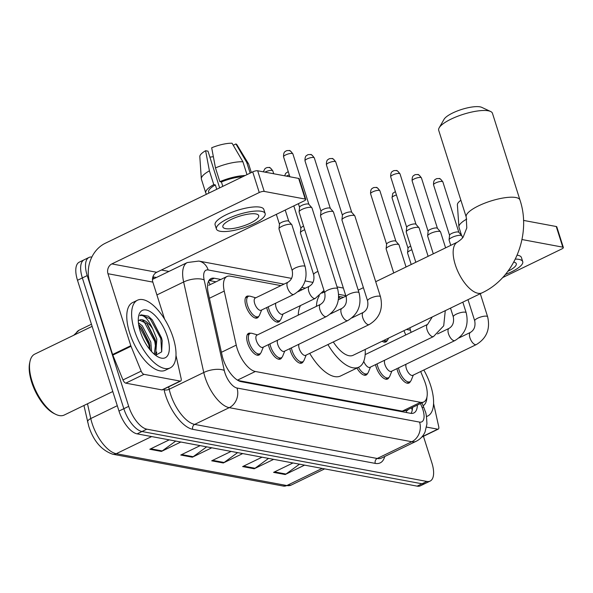 <?xml version="1.0" encoding="UTF-8"?>
<svg xmlns="http://www.w3.org/2000/svg" width="593" height="593" viewBox="0 0 593 593"><rect width="100%" height="100%" fill="white"/><g stroke="black" fill="none" stroke-linecap="round" stroke-linejoin="round"><path stroke-width="0.89" d="M280.163 320.324A12.03 5.33 -115.8 0 1 278.769 321.925A12.03 5.33 -115.8 0 1 267.339 309.946A12.03 5.33 -115.8 0 1 266.717 307.537M258.733 316.321A12.03 5.33 -115.8 0 1 257.34 317.922A12.03 5.33 -115.8 0 1 245.91 305.944A12.03 5.33 -115.8 0 1 246.858 296.27A12.03 5.33 -115.8 0 1 248.978 296.174M388.978 377.422A12.03 5.33 -115.8 0 1 387.592 379.016A12.03 5.33 -115.8 0 1 376.162 367.037A12.03 5.33 -115.8 0 1 375.539 364.628M410.408 381.418A12.03 5.33 -115.8 0 1 409.014 383.019A12.03 5.33 -115.8 0 1 397.584 371.04A12.03 5.33 -115.8 0 1 396.969 368.631M303.275 361.419A12.03 5.33 -115.8 0 1 301.881 363.02A12.03 5.33 -115.8 0 1 290.451 351.034A12.03 5.33 -115.8 0 1 289.836 348.632M281.845 357.416A12.03 5.33 -115.8 0 1 280.459 359.017A12.03 5.33 -115.8 0 1 269.029 347.038A12.03 5.33 -115.8 0 1 268.407 344.629M260.423 353.413A12.03 5.33 -115.8 0 1 259.03 355.014A12.03 5.33 -115.8 0 1 247.6 343.036A12.03 5.33 -115.8 0 1 248.549 333.362A12.03 5.33 -115.8 0 1 250.661 333.266M280.941 285.611L230.247 276.145A22.556 9.992 64.2 0 0 226.963 276.494A22.556 9.992 64.2 0 0 224.236 291.074L236.244 345.119A22.556 9.992 64.2 0 0 237.207 348.669A22.556 9.992 64.2 0 0 255.353 371.485L420.489 402.313A22.556 9.992 64.2 0 0 423.773 401.965A22.556 9.992 64.2 0 0 424.232 380.217L420.674 371.522M238.119 380.506L402.254 411.149L406.02 410.526M343.503 297.293L338.707 296.396M302.371 289.614L300.495 289.265M405.738 334.971L403.974 330.657M387.296 340.33A12.03 5.33 -115.8 0 1 385.902 341.924A12.03 5.33 -115.8 0 1 382.114 341.242M367.556 373.42A12.03 5.33 -115.8 0 1 366.163 375.021A12.03 5.33 -115.8 0 1 356.934 368.06M220.841 279.459L214.281 278.236A22.556 9.992 64.2 0 0 210.997 278.584A22.556 9.992 64.2 0 0 208.262 293.164L222.079 355.311A22.556 9.992 64.2 0 0 223.035 358.861A22.556 9.992 64.2 0 0 241.188 381.677L410.586 413.306A22.556 9.992 64.2 0 0 413.87 412.958A22.556 9.992 64.2 0 0 417.361 405.071M423.446 436.3L431.904 462.963A22.556 9.992 -115.8 0 1 430.133 481.093A22.556 9.992 -115.8 0 1 426.856 481.442L146.842 429.162A22.556 9.992 -115.8 0 1 128.688 406.353L87.208 275.582A22.556 9.992 -115.8 0 1 88.98 257.451A22.556 9.992 -115.8 0 1 91.856 257.036M161.407 270.015L168.961 271.424M430.133 481.093L420.43 485.793A22.556 9.992 -115.8 0 1 417.146 486.141L137.131 433.861A22.556 9.992 -115.8 0 1 118.985 411.053L77.498 280.281L82.353 277.932A22.556 9.992 -115.8 0 1 84.124 259.801A22.556 9.992 -115.8 0 0 82.353 277.932L123.833 408.703L82.353 277.932L87.208 275.582M137.131 433.861L141.986 431.511A22.556 9.992 -115.8 0 1 123.833 408.703A22.556 9.992 -115.8 0 0 141.986 431.511L422.001 483.792L141.986 431.511L146.842 429.162M425.285 483.443A22.556 9.992 -115.8 0 1 422.001 483.792A22.556 9.992 -115.8 0 0 425.285 483.443M412.506 407.421A22.556 9.992 -115.8 0 1 411.075 413.38M208.936 280.511A22.556 9.992 -115.8 0 1 209.425 280.585L215.993 281.808M299.487 464.178L285.989 474.044A6.012 5.122 100.6 0 1 285.174 474.533L304.594 465.127M292.986 462.963L273.573 472.369L285.174 474.533M268.547 458.396L255.049 468.262A6.012 5.122 100.6 0 1 254.234 468.759L273.655 459.353M262.047 457.188L242.633 466.587L254.234 468.759M175.728 441.066L162.23 450.932A6.012 5.122 100.6 0 1 161.415 451.429L180.828 442.022M169.227 439.858L149.807 449.257L161.415 451.429M206.668 446.848L193.17 456.714A6.012 5.122 100.6 0 1 192.354 457.203L211.768 447.797M200.167 445.632L180.746 455.039L192.354 457.203M237.608 452.622L224.11 462.488A6.012 5.122 100.6 0 1 223.294 462.977L242.707 453.578M231.107 451.406L211.694 460.813L223.294 462.977M77.498 280.281A22.556 9.992 -115.8 0 1 79.269 262.15L88.98 257.451M180.146 381.084A3.758 1.668 64.2 0 0 180.687 381.025L162.497 389.838A3.758 1.668 -115.8 0 1 161.948 389.897L180.146 381.084L143.98 374.331L125.783 383.145A3.758 1.668 -115.8 0 1 122.973 379.95L112.826 355.103A3.758 1.668 -115.8 0 1 112.603 354.503L89.773 282.535A30.073 25.625 100.6 0 1 105.309 243.256L252.707 171.874A3.758 1.045 -17.6 0 1 257.673 170.769L264.219 191.413A3.758 1.045 162.4 0 0 259.252 192.525L111.855 263.907A7.516 6.404 -79.4 0 0 107.97 273.721L130.801 345.689A3.758 1.668 64.2 0 0 131.023 346.29L141.171 371.136A3.758 1.668 64.2 0 0 143.98 374.331M161.948 389.897L125.783 383.145M164.587 319.138L152.838 282.105A7.516 6.404 -79.4 0 1 156.722 272.283L304.12 200.901A3.758 1.045 162.4 0 0 305.766 199.404A3.758 1.045 162.4 0 0 305.217 199.07L298.672 178.419L257.673 170.769M298.672 178.419A3.758 1.045 -17.6 0 1 299.22 178.752L305.766 199.404M305.217 199.07L264.219 191.413M180.687 381.025A3.758 1.668 64.2 0 0 181.147 378.593L175.995 355.429M255.946 213.94A18.798 5.233 162.4 0 0 234.991 217.787A18.798 5.233 162.4 0 0 222.864 226.971A18.798 5.233 162.4 0 0 225.614 228.631A18.798 5.233 162.4 0 0 246.569 224.784A18.798 5.233 162.4 0 0 258.696 215.6A18.798 5.233 162.4 0 0 255.946 213.94M219.64 187.885L207.987 151.156L205.608 150.711L209.411 170.843L213.776 184.608L215.348 184.905A21.8 6.071 162.4 0 0 208.647 192.088L208.951 193.066M265.145 213.554L263.833 209.425A25.558 7.116 162.4 0 0 260.09 207.165A25.558 7.116 162.4 0 0 231.596 212.398A25.558 7.116 162.4 0 0 215.103 224.888L216.415 229.017A25.558 7.116 162.4 0 0 220.159 231.27A25.558 7.116 162.4 0 0 248.652 226.044A25.558 7.116 162.4 0 0 265.145 213.554A25.558 7.116 162.4 0 0 261.402 211.293A25.558 7.116 162.4 0 0 232.901 216.527A25.558 7.116 162.4 0 0 216.415 229.017M213.776 184.608A24.81 6.908 162.4 0 0 205.778 192.999A24.81 6.908 162.4 0 0 206.675 194.163M209.411 170.843A24.81 6.908 162.4 0 0 201.323 178.767A24.81 6.908 162.4 0 0 201.412 179.234L205.778 192.999M251.343 172.533L248.704 164.231A24.81 6.908 162.4 0 0 248.511 163.801A24.81 6.908 162.4 0 0 246.777 162.512L235.918 143.951L233.234 145.248M250.142 173.112L246.777 162.512M205.608 150.711A19.547 5.441 162.4 0 0 199.811 156.626L201.323 178.767M248.511 163.801L236.985 144.833A19.547 5.441 162.4 0 0 235.918 143.951M209.87 157.093A15.033 4.188 162.4 0 0 213.354 156.663M242.641 176.751A21.8 6.071 162.4 0 0 221.411 181.962L219.847 181.673L215.474 167.908L211.679 147.776A19.547 5.441 162.4 0 1 232.056 143.224L242.915 161.785L246.992 174.646M222.805 186.358L221.411 181.962M215.348 184.905L216.741 189.293M245.176 175.521A24.81 6.908 162.4 0 0 219.847 181.673M242.915 161.785A24.81 6.908 162.4 0 0 215.474 167.908M112.789 391.521L64.229 415.041A33.831 14.988 -115.8 0 1 55.638 414.292L54.148 413.558A32.326 14.321 -115.8 0 1 31.637 382.07A32.326 14.321 -115.8 0 1 29.65 362.968L29.998 361.352A33.831 14.988 -115.8 0 1 34.735 354.14L92.115 326.358M55.638 414.292A33.831 14.988 -115.8 0 1 32.081 381.343A33.831 14.988 -115.8 0 1 29.998 361.352M173.156 337.676A37.589 16.656 -115.8 0 1 170.198 367.897A37.589 16.656 -115.8 0 1 134.478 330.457A37.589 16.656 -115.8 0 1 137.435 300.236A37.589 16.656 -115.8 0 1 173.156 337.676M170.198 367.897L165.343 370.247A37.589 16.656 -115.8 0 1 129.622 332.806A37.589 16.656 -115.8 0 1 132.58 302.586L137.435 300.236M155.588 355.274L161.674 351.857L162.193 340.723L161.541 337.884L152.253 319.872L148.332 316.165L141.067 314.831L139.874 315.669C143.699 314.379 147.983 318.775 152.712 328.87A18.798 8.324 -115.8 0 0 139.555 320.087A18.798 8.324 -115.8 0 0 138.295 321.072M140.282 331.539A26.314 11.66 -115.8 0 1 138.658 315.987A26.314 11.66 -115.8 0 1 151.571 312.511A26.314 11.66 -115.8 0 1 167.352 336.594A26.314 11.66 -115.8 0 1 158.598 357.164A26.314 11.66 -115.8 0 1 140.282 331.539M150.244 350.04L149.258 342.761L141.482 327.306L138.636 324.593M151.6 351.597L150.778 342.02L142.224 325.727L138.406 322.755M154.284 354.214L155.833 342.102L155.329 339.819L147.546 324.364L146.775 323.526L139.422 320.153M154.64 354.51L155.722 353.576L156.841 339.085L152.712 328.87M149.94 346.038L149.458 344.066L140.8 326.558M156.107 355.34L156.722 352.02M156.003 343.095L155.522 341.131L146.864 323.622M162.23 340.916L161.593 338.188L152.216 319.827M149.71 349.388L148.702 344.437L138.769 325.446M156.048 350.033L154.766 341.494L144.143 321.784L142.713 320.435M161.644 351.908L160.829 338.559L150.214 318.841L140.956 314.883M439.176 127.806L444.038 119.326A20.673 5.76 -17.6 0 1 459.842 110.046A20.673 5.76 -17.6 0 1 480.085 106.859A20.673 5.76 -17.6 0 1 481.753 107.363L490.611 111.491A28.19 7.85 162.4 0 0 488.328 110.802A28.19 7.85 162.4 0 0 460.731 115.153A28.19 7.85 162.4 0 0 439.176 127.806A28.19 7.85 162.4 0 0 438.709 130.341L466.224 217.06A28.19 7.85 -17.6 0 1 484.407 203.288A28.19 7.85 -17.6 0 1 515.843 197.521A28.19 7.85 -17.6 0 1 519.965 200.011L492.457 113.293A28.19 7.85 162.4 0 0 490.611 111.491M333.303 341.953A28.19 12.49 64.2 0 0 353.124 355.281L482.087 292.831C514.613 277.769 531.647 234.68 519.965 200.011M365.184 349.44A41.347 18.324 -115.8 0 1 358.861 367.126A41.347 18.324 -115.8 0 1 327.922 344.563M358.861 367.126L340.664 375.94A41.347 18.324 -115.8 0 1 309.724 353.376M316.44 306.329A41.347 18.324 -115.8 0 1 319.308 295.818M322.043 293.127A41.347 18.324 -115.8 0 1 322.814 292.697A41.347 18.324 -115.8 0 1 324.497 292.097M338.685 297.071A41.347 18.324 -115.8 0 1 340.612 298.694M298.242 315.142A41.347 18.324 -115.8 0 1 300.547 305.528M337.639 288.784C340.449 300.977 336.691 310.235 326.372 316.558L262.803 347.342A6.768 2.995 -115.8 0 1 256.376 340.604A6.768 2.995 -115.8 0 1 256.902 335.164L320.472 304.379C324.252 302.074 325.676 298.235 324.742 292.875A6.768 1.883 -17.6 0 1 329.108 289.569A6.768 1.883 -17.6 0 1 336.646 288.183A6.768 1.883 -17.6 0 1 336.854 288.228A6.768 1.883 -17.6 0 1 337.639 288.784L312.007 207.98A6.768 1.883 -17.6 0 0 311.888 207.78A6.768 1.883 -17.6 0 0 311.014 207.38A6.768 1.883 -17.6 0 0 302.074 209.373A6.768 1.883 -17.6 0 0 299.087 211.842A6.768 1.883 -17.6 0 0 299.109 212.072L324.742 292.875M263.322 347.09L261.231 352.22A11.274 4.996 -115.8 0 1 259.919 353.754A11.274 4.996 -115.8 0 1 249.201 342.517A11.274 4.996 -115.8 0 1 250.083 333.451A11.274 4.996 -115.8 0 1 252.107 333.37L257.421 334.912M299.591 207.372A4.885 1.364 -17.6 0 1 299.576 207.209A4.885 1.364 -17.6 0 1 301.733 205.43A4.885 1.364 -17.6 0 1 308.19 203.985A4.885 1.364 -17.6 0 1 308.82 204.274L311.888 207.78M347.802 320.554A6.768 2.995 -115.8 0 1 347.031 320.687A6.768 2.995 -115.8 0 1 341.368 313.816A6.768 2.995 -115.8 0 1 341.902 308.375C345.682 306.07 347.098 302.237 346.164 296.871A6.768 1.883 -17.6 0 1 350.53 293.565A6.768 1.883 -17.6 0 1 358.076 292.186A6.768 1.883 -17.6 0 1 358.283 292.23A6.768 1.883 -17.6 0 1 359.061 292.779C361.871 304.972 358.12 314.231 347.802 320.554L284.232 351.345A6.768 2.995 -115.8 0 1 277.798 344.607A6.768 2.995 -115.8 0 1 277.487 340.234M284.751 351.093L282.661 356.223A11.274 4.996 -115.8 0 1 281.341 357.749A11.274 4.996 -115.8 0 1 270.623 346.52A11.274 4.996 -115.8 0 1 269.971 343.873M346.164 296.871L320.531 216.074A6.768 1.883 -17.6 0 1 320.516 215.845A6.768 1.883 -17.6 0 1 323.504 213.376A6.768 1.883 -17.6 0 1 332.443 211.382A6.768 1.883 -17.6 0 1 333.318 211.783A6.768 1.883 -17.6 0 1 333.436 211.983L359.061 292.779M321.013 211.375A4.885 1.364 -17.6 0 1 320.998 211.204A4.885 1.364 -17.6 0 1 323.163 209.425A4.885 1.364 -17.6 0 1 329.619 207.987A4.885 1.364 -17.6 0 1 330.249 208.276L333.318 211.783M369.224 324.556A6.768 2.995 -115.8 0 1 368.453 324.69A6.768 2.995 -115.8 0 1 362.797 317.818A6.768 2.995 -115.8 0 1 363.331 312.378C367.104 310.072 368.527 306.24 367.593 300.873A6.768 1.883 -17.6 0 1 371.959 297.567A6.768 1.883 -17.6 0 1 379.498 296.181A6.768 1.883 -17.6 0 1 379.705 296.233A6.768 1.883 -17.6 0 1 380.491 296.782C383.3 308.975 379.542 318.233 369.224 324.556L305.654 355.34A6.768 2.995 -115.8 0 1 299.228 348.602A6.768 2.995 -115.8 0 1 298.909 344.229M306.173 355.096L304.083 360.225A11.274 4.996 -115.8 0 1 302.771 361.752A11.274 4.996 -115.8 0 1 292.053 350.522A11.274 4.996 -115.8 0 1 291.4 347.869M367.593 300.873L341.961 220.077A6.768 1.883 -17.6 0 1 341.939 219.84A6.768 1.883 -17.6 0 1 344.933 217.379A6.768 1.883 -17.6 0 1 353.873 215.385A6.768 1.883 -17.6 0 1 354.747 215.778A6.768 1.883 -17.6 0 1 354.859 215.985L380.491 296.782M342.443 215.378A4.885 1.364 -17.6 0 1 342.428 215.207A4.885 1.364 -17.6 0 1 344.585 213.428A4.885 1.364 -17.6 0 1 351.041 211.99A4.885 1.364 -17.6 0 1 351.671 212.272L354.747 215.778M445.276 310.658L443.705 325.816L433.505 336.557L369.936 367.341A6.768 2.995 -115.8 0 1 363.761 361.337M370.455 367.097L368.364 372.226A11.274 4.996 -115.8 0 1 367.052 373.753A11.274 4.996 -115.8 0 1 358.446 367.326M415.819 262.269L406.242 232.078A6.768 1.883 -17.6 0 1 406.22 231.841A6.768 1.883 -17.6 0 1 409.207 229.38A6.768 1.883 -17.6 0 1 418.147 227.386A6.768 1.883 -17.6 0 1 419.021 227.779A6.768 1.883 -17.6 0 1 419.14 227.986L428.124 256.309M406.724 227.378A4.885 1.364 -17.6 0 1 406.709 227.208A4.885 1.364 -17.6 0 1 408.866 225.429A4.885 1.364 -17.6 0 1 415.322 223.991A4.885 1.364 -17.6 0 1 415.952 224.273L419.021 227.779M454.935 340.56A6.768 2.995 -115.8 0 1 454.164 340.693A6.768 2.995 -115.8 0 1 448.501 333.822A6.768 2.995 -115.8 0 1 449.034 328.381C452.815 326.076 454.231 322.236 453.297 316.877A6.768 1.883 -17.6 0 1 457.663 313.571A6.768 1.883 -17.6 0 1 465.209 312.185A6.768 1.883 -17.6 0 1 465.416 312.229A6.768 1.883 -17.6 0 1 466.194 312.785C469.004 324.979 465.253 334.237 454.935 340.56L391.365 371.344A6.768 2.995 -115.8 0 1 384.931 364.606A6.768 2.995 -115.8 0 1 384.62 360.233M391.877 371.092L389.794 376.221A11.274 4.996 -115.8 0 1 388.474 377.756A11.274 4.996 -115.8 0 1 377.756 366.526A11.274 4.996 -115.8 0 1 377.104 363.872M433.29 253.811L427.664 236.073A6.768 1.883 -17.6 0 1 427.642 235.844A6.768 1.883 -17.6 0 1 430.637 233.383A6.768 1.883 -17.6 0 1 439.576 231.389A6.768 1.883 -17.6 0 1 440.451 231.781A6.768 1.883 -17.6 0 1 440.562 231.982L445.602 247.852M428.146 231.381A4.885 1.364 -17.6 0 1 428.131 231.211A4.885 1.364 -17.6 0 1 430.296 229.432A4.885 1.364 -17.6 0 1 436.752 227.994A4.885 1.364 -17.6 0 1 437.382 228.275L440.451 231.781M476.357 344.563A6.768 2.995 -115.8 0 1 475.586 344.696A6.768 2.995 -115.8 0 1 469.93 337.817A6.768 2.995 -115.8 0 1 470.457 332.384C474.237 330.071 475.66 326.239 474.726 320.88A6.768 1.883 -17.6 0 1 479.092 317.574A6.768 1.883 -17.6 0 1 486.631 316.188A6.768 1.883 -17.6 0 1 486.838 316.232A6.768 1.883 -17.6 0 1 487.624 316.781C490.433 328.974 486.675 338.232 476.357 344.563L412.787 375.347A6.768 2.995 -115.8 0 1 406.361 368.609A6.768 2.995 -115.8 0 1 406.042 364.235M413.306 375.095L411.216 380.224A11.274 4.996 -115.8 0 1 409.904 381.759A11.274 4.996 -115.8 0 1 399.185 370.521A11.274 4.996 -115.8 0 1 398.533 367.875M450.769 245.346L449.094 240.076A6.768 1.883 -17.6 0 1 449.071 239.846A6.768 1.883 -17.6 0 1 452.059 237.378A6.768 1.883 -17.6 0 1 460.998 235.384A6.768 1.883 -17.6 0 1 461.873 235.784A6.768 1.883 -17.6 0 1 461.991 235.984L462.555 237.756M449.576 235.377A4.885 1.364 -17.6 0 1 449.561 235.213A4.885 1.364 -17.6 0 1 451.718 233.434A4.885 1.364 -17.6 0 1 458.174 231.989A4.885 1.364 -17.6 0 1 458.804 232.278L461.873 235.784M293.869 294.387L261.113 310.25A6.768 2.995 -115.8 0 1 254.686 303.512A6.768 2.995 -115.8 0 1 255.22 298.071L287.976 282.209C291.749 279.903 293.172 276.064 292.238 270.704A6.768 1.883 -17.6 0 1 295.203 268.006A6.768 1.883 -17.6 0 1 304.357 266.057A6.768 1.883 -17.6 0 1 305.136 266.613C307.945 278.806 304.187 288.065 293.869 294.387A6.768 2.995 -115.8 0 1 293.098 294.521A6.768 2.995 -115.8 0 1 287.442 287.649A6.768 2.995 -115.8 0 1 287.976 282.209M292.238 270.704L279.006 228.994A6.768 1.883 -17.6 0 1 278.984 228.765A6.768 1.883 -17.6 0 1 281.979 226.304A6.768 1.883 -17.6 0 1 291.793 224.703A6.768 1.883 -17.6 0 1 291.904 224.903L305.136 266.613M261.632 309.998L259.549 315.128A11.274 4.996 -115.8 0 1 258.229 316.662A11.274 4.996 -115.8 0 1 247.511 305.425A11.274 4.996 -115.8 0 1 248.4 296.359A11.274 4.996 -115.8 0 1 250.416 296.278L255.739 297.819M279.488 224.295A4.885 1.364 -17.6 0 1 279.473 224.132A4.885 1.364 -17.6 0 1 281.631 222.353A4.885 1.364 -17.6 0 1 288.087 220.915A4.885 1.364 -17.6 0 1 288.717 221.196L291.793 224.703M323.978 290.481L315.298 298.39L282.542 314.253A6.768 2.995 -115.8 0 1 276.108 307.515A6.768 2.995 -115.8 0 1 275.797 303.142M315.298 298.39A6.768 2.995 -115.8 0 1 314.527 298.524A6.768 2.995 -115.8 0 1 308.864 291.645A6.768 2.995 -115.8 0 1 309.398 286.211C313.178 283.906 314.601 280.066 313.667 274.707L300.436 232.997A6.768 1.883 -17.6 0 1 300.414 232.767A6.768 1.883 -17.6 0 1 303.401 230.299A6.768 1.883 -17.6 0 1 304.706 229.728M283.061 314.001L280.971 319.13A11.274 4.996 -115.8 0 1 279.659 320.657A11.274 4.996 -115.8 0 1 268.94 309.427A11.274 4.996 -115.8 0 1 268.288 306.781M300.918 228.298A4.885 1.364 -17.6 0 1 300.903 228.135A4.885 1.364 -17.6 0 1 303.06 226.348A4.885 1.364 -17.6 0 1 303.564 226.118M393.745 272.965L386.139 249.001A6.768 1.883 -17.6 0 1 386.117 248.763A6.768 1.883 -17.6 0 1 389.104 246.303A6.768 1.883 -17.6 0 1 398.919 244.701A6.768 1.883 -17.6 0 1 399.037 244.909L406.049 267.006M386.621 244.301A4.885 1.364 -17.6 0 1 386.606 244.131A4.885 1.364 -17.6 0 1 388.763 242.352A4.885 1.364 -17.6 0 1 395.22 240.914A4.885 1.364 -17.6 0 1 395.85 241.203L398.919 244.701M411.216 264.5L407.569 252.996A6.768 1.883 -17.6 0 1 407.547 252.766A6.768 1.883 -17.6 0 1 410.534 250.305A6.768 1.883 -17.6 0 1 411.839 249.727M388.504 338.151L388.104 339.129A11.274 4.996 -115.8 0 1 386.784 340.664A11.274 4.996 -115.8 0 1 383.879 340.389M408.051 248.304A4.885 1.364 -17.6 0 1 408.028 248.133A4.885 1.364 -17.6 0 1 410.193 246.354A4.885 1.364 -17.6 0 1 410.697 246.125M422.008 436.789L437.723 429.176L426.552 427.093M502.597 277.613L561.704 248.993A3.758 1.045 162.4 0 0 563.35 247.496A3.758 1.045 162.4 0 0 562.801 247.162L556.249 226.511L523.508 220.403M556.249 226.511A3.758 1.045 -17.6 0 1 556.797 226.845L563.35 247.496M562.801 247.162L521.973 239.535M410.037 327.721A7.516 6.404 -79.4 0 0 410.415 330.19L411.112 332.369M437.723 429.176A3.758 1.668 64.2 0 0 438.271 429.117A3.758 1.668 64.2 0 0 438.731 426.686L433.579 403.522M505.377 274.47A25.558 7.116 162.4 0 0 522.722 261.646L521.417 257.518A25.558 7.116 162.4 0 0 517.674 255.257A25.558 7.116 162.4 0 0 517.133 255.168M522.722 261.646A25.558 7.116 162.4 0 0 518.986 259.386A25.558 7.116 162.4 0 0 515.332 259.089M466.743 219.076A24.81 6.908 162.4 0 0 458.908 226.86A24.81 6.908 162.4 0 0 458.997 227.327L461.562 235.421M460.894 200.271A19.547 5.441 162.4 0 0 457.388 204.718L458.908 226.86M507.927 271.231A18.798 5.233 162.4 0 0 516.273 263.692A18.798 5.233 162.4 0 0 513.783 262.084M423.817 370.002A37.589 16.656 -115.8 0 1 430.733 385.769A37.589 16.656 -115.8 0 1 427.783 415.99A37.589 16.656 -115.8 0 1 426.463 416.479M426.923 397.214A26.314 11.66 -115.8 0 1 423.091 405.723M221.411 352.301L236.244 345.119M406.072 410.541L406.227 410.564A7.516 3.328 64.2 0 0 408.154 409.526M208.499 281.334A22.556 19.221 100.6 0 1 210.107 284.662M406.227 410.564A22.556 19.221 100.6 0 1 406.768 412.595M237.496 380.135L255.353 371.485M209.396 298.264L224.236 291.074M402.254 411.149L420.489 402.313M284.003 284.129L208.165 269.971A15.033 6.664 64.2 0 0 204.155 279.926L224.273 370.44A15.033 6.664 64.2 0 0 224.91 372.812A15.033 6.664 64.2 0 0 237.015 388.022L419.562 422.105A15.033 6.664 64.2 0 0 422.935 409.785A15.033 6.664 64.2 0 0 422.06 407.369L420.496 403.551M419.562 422.105A15.033 12.809 -79.4 0 1 411.801 441.741L229.246 407.658A30.073 13.32 -115.8 0 1 205.045 377.244A30.073 13.32 -115.8 0 1 203.762 372.508L169.19 389.253A30.073 13.32 64.2 0 0 170.473 393.989A30.073 13.32 64.2 0 0 194.674 424.403L377.222 458.485A30.073 13.32 64.2 0 0 381.595 458.026L416.175 441.281A30.073 13.32 -115.8 0 1 411.801 441.741L377.222 458.485A3.758 3.202 100.6 0 0 375.28 463.4L192.732 429.317A3.758 3.202 100.6 0 1 194.674 424.403L229.246 407.658A15.033 12.809 -79.4 0 0 237.015 388.022M416.175 441.281C420.222 439.243 423.172 436.144 425.04 431.986L426.93 423.988C426.634 416.775 426.033 412.483 425.137 411.112L423.847 407.554A15.033 1.898 157.8 0 0 422.06 407.369M192.732 429.317A33.831 14.988 -115.8 0 1 165.506 395.094A33.831 14.988 -115.8 0 1 164.061 389.764L163.927 389.149M152.898 276.842A33.831 14.988 -115.8 0 1 152.964 276.857L156.419 277.502M384.746 456.499A33.831 14.988 -115.8 0 1 375.28 463.4M128.688 406.353L118.985 411.053M426.856 481.442L417.146 486.141M224.273 370.44A15.033 6.353 167.5 0 0 203.762 372.508L183.645 281.986L156.908 294.936M204.155 279.926A15.033 6.353 167.5 0 0 183.645 281.986A30.073 13.32 -115.8 0 1 187.292 262.543L152.72 279.288A30.073 13.32 64.2 0 0 152.46 279.422M168.657 386.851L169.19 389.253A3.758 1.586 -12.5 0 1 164.061 389.764M345.786 295.662L338.67 294.336M324.356 291.667L323.318 291.474M305.432 288.131L301.896 287.472M154.173 278.584A3.758 3.202 100.6 0 1 152.964 276.857M208.165 269.971A15.033 12.809 -79.4 0 0 198.796 261.068L187.292 262.543M412.002 407.665L412.439 408.733M209.425 280.585L214.281 278.236M87.49 403.774L90.773 418.547A30.073 13.32 64.2 0 0 92.056 423.283A30.073 13.32 64.2 0 0 116.258 453.697A7.516 6.404 100.6 0 1 112.692 454.208C101.447 450.235 93.464 440.918 88.757 426.278L83.939 405.493M87.623 422.083A7.516 3.173 167.5 0 1 90.773 418.547L117.288 405.701M73.74 335.253L79.106 330.205A30.073 13.32 64.2 0 0 75.556 334.378M151.63 436.567L116.258 453.697L286.819 485.541A30.073 13.32 64.2 0 0 291.193 485.081L283.254 486.052A7.516 6.404 -79.4 0 0 286.819 485.541L322.192 468.418M224.11 462.488L212.65 460.346M193.17 456.714L181.71 454.572M162.23 450.932L150.77 448.797M255.049 468.262L243.59 466.128M285.989 474.044L274.529 471.902M156.722 272.283L111.855 263.907M152.838 282.105L107.97 273.721M112.603 354.503L130.801 345.689M259.252 192.525L252.707 171.874M131.023 346.29L112.826 355.103M122.973 379.95L141.171 371.136M466.224 217.06L466.78 227.971L463.348 236.644C462.822 237.971 460.88 239.787 457.507 242.085A28.19 12.49 64.2 0 0 455.291 264.745A28.19 12.49 64.2 0 0 477.988 293.268A28.19 12.49 64.2 0 0 482.087 292.831M292.883 153.906C290.807 151.141 289.554 150.029 289.117 150.578C287.279 150.481 286.197 150.659 285.863 151.104C285.937 151.534 283.35 150.881 283.565 156.856A4.885 1.364 -17.6 0 1 286.716 154.469A4.885 1.364 -17.6 0 1 292.164 153.468A4.885 1.364 -17.6 0 1 292.883 153.906L308.879 204.34M289.117 150.578A4.885 4.166 100.6 0 1 292.164 153.468M326.372 316.558A6.768 2.995 -115.8 0 1 325.601 316.692A6.768 2.995 -115.8 0 1 319.946 309.82A6.768 2.995 -115.8 0 1 320.472 304.379M314.305 157.901C312.229 155.136 310.977 154.032 310.547 154.58C308.708 154.484 307.619 154.662 307.285 155.099C307.367 155.529 304.772 154.884 304.995 160.859A4.885 1.364 -17.6 0 1 308.145 158.472A4.885 1.364 -17.6 0 1 313.593 157.471A4.885 1.364 -17.6 0 1 314.305 157.901L330.308 208.343M310.547 154.58A4.885 4.166 100.6 0 1 313.593 157.471M335.734 161.904C333.659 159.139 332.406 158.034 331.969 158.576C330.131 158.487 329.048 158.657 328.715 159.102C328.796 159.532 326.202 158.88 326.417 164.861A4.885 1.364 -17.6 0 1 329.567 162.475A4.885 1.364 -17.6 0 1 335.015 161.474A4.885 1.364 -17.6 0 1 335.734 161.904L351.731 212.338M331.969 158.576A4.885 4.166 100.6 0 1 335.015 161.474M400.016 173.905C397.94 171.14 396.687 170.035 396.25 170.576C394.412 170.487 393.329 170.658 392.996 171.103C393.07 171.533 390.476 170.88 390.698 176.862A4.885 1.364 -17.6 0 1 393.848 174.475A4.885 1.364 -17.6 0 1 399.297 173.475A4.885 1.364 -17.6 0 1 400.016 173.905L416.012 224.347M396.25 170.576A4.885 4.166 100.6 0 1 399.297 173.475M433.505 336.557A6.768 2.995 -115.8 0 1 432.734 336.691A6.768 2.995 -115.8 0 1 427.079 329.819A6.768 2.995 -115.8 0 1 427.605 324.378L432.26 316.959M421.438 177.907C419.362 175.143 418.109 174.031 417.68 174.579C415.841 174.483 414.752 174.661 414.418 175.105C414.5 175.535 411.905 174.883 412.12 180.858A4.885 1.364 -17.6 0 1 415.278 178.471A4.885 1.364 -17.6 0 1 420.726 177.47A4.885 1.364 -17.6 0 1 421.438 177.907L437.441 228.342M417.68 174.579A4.885 4.166 100.6 0 1 420.726 177.47M442.867 181.903C440.792 179.145 439.539 178.033 439.102 178.582C437.263 178.486 436.181 178.663 435.848 179.108C435.922 179.538 433.335 178.886 433.55 184.86A4.885 1.364 -17.6 0 1 436.7 182.474A4.885 1.364 -17.6 0 1 442.148 181.473A4.885 1.364 -17.6 0 1 442.867 181.903L458.863 232.345M439.102 178.582A4.885 4.166 100.6 0 1 442.148 181.473M265.019 172.14A4.885 1.364 -17.6 0 1 272.061 170.391A4.885 1.364 -17.6 0 1 272.78 170.828L273.714 173.764M263.262 171.807L265.16 168.419L267.109 167.522L269.022 167.5A4.885 4.166 100.6 0 1 272.061 170.391M286.449 176.136A4.885 1.364 -17.6 0 1 289.302 174.957M313.667 274.707A6.768 1.883 -17.6 0 1 316.632 272.009A6.768 1.883 -17.6 0 1 317.937 271.431M379.913 190.827C377.837 188.063 376.585 186.958 376.147 187.499C374.309 187.41 373.227 187.581 372.893 188.025C372.967 188.455 370.38 187.803 370.595 193.785A4.885 1.364 -17.6 0 1 373.746 191.398A4.885 1.364 -17.6 0 1 379.194 190.397A4.885 1.364 -17.6 0 1 379.913 190.827L395.909 241.269M376.147 187.499A4.885 4.166 100.6 0 1 379.194 190.397M395.375 191.598L392.781 193.355L392.025 197.78A4.885 1.364 -17.6 0 1 396.435 194.956M410.415 330.19L406.457 329.456M411.638 407.843L412.217 410.304M208.751 285.315L226.963 276.494M405.568 410.779L423.773 401.965M343.369 288.057L337.032 286.879M313.015 282.394L305.106 280.919M291.586 278.391L198.796 261.068M423.847 407.554L421.927 402.862M283.254 486.052L112.692 454.208M291.193 485.081L324.653 468.878M79.106 330.205L91.441 324.23M322.814 292.697L322.118 293.031M338.395 299.769L345.927 296.122M358.231 290.162L363.398 287.657M375.71 281.697L457.507 242.085M259.919 353.754L257.036 355.148M299.576 207.209L299.087 211.842M250.083 333.451L247.207 334.852M283.565 156.856L289.888 176.781M298.412 203.658L299.561 207.298M281.341 357.749L278.458 359.15M320.998 211.204L320.516 215.845M330.457 313.919L341.902 308.375M304.995 160.859L320.991 211.293M302.771 361.752L299.888 363.146M342.428 215.207L341.939 219.84M351.886 317.922L363.331 312.378M326.417 164.861L342.42 215.296M367.052 373.753L364.169 375.154M406.709 227.208L406.22 231.841M365.169 354.614L427.605 324.378M390.698 176.862L406.694 227.297M388.474 377.756L385.591 379.149M466.194 312.785L462.829 302.156M428.131 231.211L427.642 235.844M437.59 333.918L449.034 328.381M453.297 316.877L450.517 308.115M412.12 180.858L428.124 231.3M409.904 381.759L407.02 383.152M487.624 316.781L480.3 293.698M449.561 235.213L449.071 239.846M459.019 337.921L470.457 332.384M474.726 320.88L467.996 299.658M433.55 184.86L449.553 235.302M279.473 224.132L278.984 228.765M258.229 316.662L255.346 318.056M285.226 210.048L288.776 221.263M248.4 296.359L245.517 297.76M276.331 214.355L279.466 224.221M272.78 170.828C270.704 168.064 269.452 166.952 269.022 167.5M284.684 175.81L285.648 173.356L288.242 171.592M300.903 228.135L300.414 232.767M279.659 320.657L276.775 322.058M297.96 291.749L309.398 286.211M293.809 205.89L300.888 228.223M386.606 244.131L386.117 248.763M370.595 193.785L386.599 244.22M408.028 248.133L407.547 252.766M386.784 340.664L383.908 342.057M392.025 197.78L408.021 248.222M438.271 429.117L421.69 437.152M427.783 415.99L426.486 416.612"/></g></svg>
